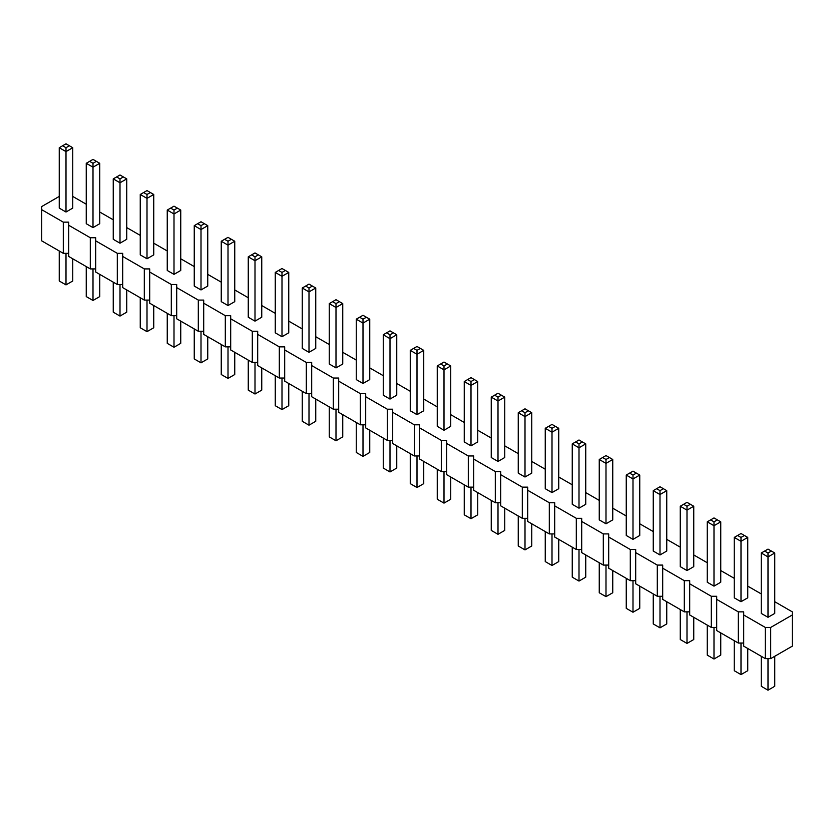 <?xml version="1.0" encoding="UTF-8"?>
<svg xmlns="http://www.w3.org/2000/svg" width="834" height="834" viewBox="0 0 834 834"><rect width="100%" height="100%" fill="white"/><g stroke="black" fill="none" stroke-linecap="round" stroke-linejoin="round"><path stroke-width="1.25" d="M59.245 196.428L41.7 206.561L41.7 209.678L63.301 222.146L68.701 222.146L68.701 225.263L90.301 237.732L95.701 237.732L95.701 240.849L117.302 253.327L122.702 253.327L122.702 256.445L144.303 268.913L149.703 268.913L149.703 272.03L171.304 284.498L176.704 284.498L176.704 287.615L198.304 300.084L203.704 300.084L203.704 303.201L225.305 315.679L230.695 315.679L230.695 318.796L252.295 331.265L257.696 331.265L257.696 334.382L279.296 346.85L284.696 346.85L284.696 349.967L306.297 362.446L311.697 362.446L311.697 365.563L333.298 378.031L338.698 378.031L338.698 381.148L360.298 393.617L365.699 393.617L365.699 396.734L387.299 409.202L392.699 409.202L392.699 412.319L414.3 424.798L419.7 424.798L419.7 427.915L441.301 440.383L446.701 440.383L446.701 443.5L468.301 455.969L473.702 455.969L473.702 459.086L495.302 471.554L500.702 471.554L500.702 474.682L522.303 487.15L527.703 487.15L527.703 490.267L549.304 502.735L554.704 502.735L554.704 505.852L576.304 518.321L581.705 518.321L581.705 521.438L603.305 533.916L608.695 533.916L608.695 537.033L630.296 549.502L635.696 549.502L635.696 552.619L657.296 565.087L662.696 565.087L662.696 568.204L684.297 580.673L689.697 580.673L689.697 583.8L711.298 596.268L716.698 596.268L716.698 599.385L738.298 611.854L743.699 611.854L743.699 646.152L765.299 658.62L770.699 658.62L792.3 646.152L792.3 611.854L774.755 601.721M770.699 658.62L770.699 627.439L792.3 614.971M41.7 209.678L41.7 240.849L63.301 253.327L68.701 253.327M68.701 225.263L68.701 256.445L90.301 268.913L95.701 268.913M95.701 240.849L95.701 272.03L117.302 284.498L122.702 284.498M122.702 256.445L122.702 287.615L144.303 300.084L149.703 300.084M149.703 272.03L149.703 303.201L171.304 315.679L176.704 315.679M176.704 287.615L176.704 318.796L198.304 331.265L203.704 331.265M203.704 303.201L203.704 334.382L225.305 346.85L230.695 346.85M230.695 318.796L230.695 349.967L252.295 362.446L257.696 362.446M257.696 334.382L257.696 365.563L279.296 378.031L284.696 378.031M284.696 349.967L284.696 381.148L306.297 393.617L311.697 393.617M311.697 365.563L311.697 396.734L333.298 409.202L338.698 409.202M338.698 381.148L338.698 412.319L360.298 424.798L365.699 424.798M365.699 396.734L365.699 427.915L387.299 440.383L392.699 440.383M392.699 412.319L392.699 443.5L414.3 455.969L419.7 455.969M419.7 427.915L419.7 459.086L441.301 471.564L446.701 471.564M446.701 443.5L446.701 474.682L468.301 487.15L473.702 487.15M473.702 459.086L473.702 490.267L495.302 502.735L500.702 502.735M500.702 474.682L500.702 505.852L522.303 518.321L527.703 518.321M527.703 490.267L527.703 521.438L549.304 533.916L554.704 533.916M554.704 505.852L554.704 537.033L576.304 549.502L581.705 549.502M581.705 521.438L581.705 552.619L603.305 565.087L608.695 565.087M608.695 537.033L608.695 568.204L630.296 580.673L635.696 580.673M635.696 552.619L635.696 583.8L657.296 596.268L662.696 596.268M662.696 568.204L662.696 599.385L684.297 611.854L689.697 611.854M689.697 583.8L689.697 614.971L711.298 627.439L716.698 627.439M716.698 599.385L716.698 630.556L738.298 643.035L743.699 643.035M761.254 593.923L747.754 586.135M734.254 578.337L720.753 570.55M707.253 562.752L693.752 554.954M680.252 547.167L666.752 539.369M653.251 531.571L639.751 523.783M626.251 515.985L612.75 508.187M599.25 500.4L585.749 492.602M572.249 484.804L558.749 477.017M545.248 469.219L531.748 461.431M518.248 453.633L504.747 445.836M491.247 438.048L477.746 430.25M464.246 422.452L450.746 414.665M437.245 406.867L423.745 399.069M410.255 391.282L396.755 383.484M383.254 375.686L369.754 367.898M356.254 360.1L342.753 352.313M329.253 344.515L315.752 336.717M302.252 328.93L288.752 321.132M275.251 313.334L261.751 305.546M248.251 297.748L234.75 289.951M221.25 282.163L207.749 274.365M194.249 266.578L180.749 258.78M167.248 250.982L153.748 243.194M140.248 235.397L126.747 227.599M113.247 219.811L99.746 212.013M86.246 204.215L72.746 196.428M743.699 614.971L765.299 627.439L770.699 627.439M194.249 225.649L194.249 286.062L201.004 289.951L207.749 286.062L207.749 225.649L201.004 229.548L201.004 225.649L197.627 223.7L194.249 225.649L201.004 229.548L201.004 289.951M228.005 305.546L234.75 301.647L234.75 241.245L228.005 245.133L228.005 241.245L224.627 239.295L221.25 241.245L228.005 245.133L228.005 305.546L221.25 301.647L221.25 241.245M275.251 272.416L275.251 332.818L281.996 336.717L288.752 332.818L288.752 272.416L281.996 276.315L281.996 272.416L278.629 270.466L275.251 272.416L281.996 276.315L281.996 336.717M254.995 321.132L254.995 260.729L248.251 256.83L248.251 317.233L254.995 321.132L261.751 317.233L261.751 256.83L254.995 260.729L254.995 256.83L258.373 254.881L261.751 256.83M308.997 352.313L308.997 291.9L302.252 288.001L302.252 348.414L308.997 352.313L315.752 348.414L315.752 288.001L308.997 291.9L308.997 288.001L312.375 286.062L315.752 288.001M437.245 365.949L437.245 426.351L444.001 430.25L450.746 426.351L450.746 365.949L444.001 369.848L444.001 365.949L440.623 363.999L437.245 365.949L444.001 369.848L444.001 430.25M417 414.665L423.745 410.766L423.745 350.363L417 354.252L417 350.363L413.622 348.414L410.255 350.363L417 354.252L417 414.665L410.255 410.766L410.255 350.363M383.254 334.768L383.254 395.18L389.999 399.069L396.755 395.18L396.755 334.768L389.999 338.667L389.999 334.768L386.622 332.818L383.254 334.768L389.999 338.667L389.999 399.069M335.998 367.898L335.998 307.496L329.253 303.597L329.253 363.999L335.998 367.898L342.753 363.999L342.753 303.597L335.998 307.496L335.998 303.597L339.375 301.647L342.753 303.597M362.998 383.484L362.998 323.081L356.254 319.182L356.254 379.585L362.998 383.484L369.754 379.585L369.754 319.182L362.998 323.081L362.998 319.182L366.376 317.233L369.754 319.182M707.253 521.834L707.253 582.236L713.998 586.135L720.753 582.236L720.753 521.834L713.998 525.722L713.998 521.834L710.62 519.884L707.253 521.834L713.998 525.722L713.998 586.135M686.997 570.55L686.997 510.137L680.252 506.238L680.252 566.651L686.997 570.55L693.752 566.651L693.752 506.238L686.997 510.137L686.997 506.238L690.375 504.289L693.752 506.238M626.251 475.067L626.251 535.47L632.996 539.369L639.751 535.47L639.751 475.067L632.996 478.966L632.996 475.067L629.628 473.118L626.251 475.067L632.996 478.966L632.996 539.369M653.251 490.653L653.251 551.055L659.996 554.954L666.752 551.055L666.752 490.653L659.996 494.552L659.996 490.653L656.629 488.703L653.251 490.653L659.996 494.552L659.996 554.954M605.995 523.783L605.995 463.37L599.25 459.482L599.25 519.884L605.995 523.783L612.75 519.884L612.75 459.482L605.995 463.37L605.995 459.482L609.373 457.532L612.75 459.482M464.246 381.534L464.246 441.937L471.002 445.836L477.746 441.937L477.746 381.534L471.002 385.433L471.002 381.534L467.624 379.585L464.246 381.534L471.002 385.433L471.002 445.836M498.002 461.431L504.747 457.532L504.747 397.12L498.002 401.018L498.002 397.12L494.625 395.18L491.247 397.12L498.002 401.018L498.002 461.431L491.247 457.532L491.247 397.12M518.248 412.715L518.248 473.118L525.003 477.017L531.748 473.118L531.748 412.715L525.003 416.614L525.003 412.715L521.625 410.766L518.248 412.715L525.003 416.614L525.003 477.017M545.248 428.301L545.248 488.703L552.004 492.602L558.749 488.703L558.749 428.301L552.004 432.2L552.004 428.301L548.626 426.351L545.248 428.301L552.004 432.2L552.004 492.602M579.005 508.187L579.005 447.785L572.249 443.886L572.249 504.299L579.005 508.187L585.749 504.299L585.749 443.886L579.005 447.785L579.005 443.886L582.372 441.937L585.749 443.886M93.001 227.599L93.001 167.196L86.246 163.297L86.246 223.71L93.001 227.599L99.746 223.71L99.746 163.297L93.001 167.196L93.001 163.297L96.379 161.348L99.746 163.297M120.002 243.194L126.747 239.295L126.747 178.883L120.002 182.782L120.002 178.883L116.624 176.944L113.247 178.883L120.002 182.782L120.002 243.194L113.247 239.295L113.247 178.883M140.248 194.478L140.248 254.881L147.003 258.78L153.748 254.881L153.748 194.478L147.003 198.377L147.003 194.478L143.625 192.529L140.248 194.478L147.003 198.377L147.003 258.78M167.248 210.064L167.248 270.466L174.004 274.365L180.749 270.466L180.749 210.064L174.004 213.963L174.004 210.064L170.626 208.114L167.248 210.064L174.004 213.963L174.004 274.365M66.001 212.013L66.001 151.611L59.245 147.712L59.245 208.114L66.001 212.013L72.746 208.114L72.746 147.712L66.001 151.611L66.001 147.712L69.378 145.762L72.746 147.712M734.254 537.419L734.254 597.822L740.999 601.721L747.754 597.822L747.754 537.419L740.999 541.318L740.999 537.419L737.621 535.47L734.254 537.419L740.999 541.318L740.999 601.721M767.999 617.306L774.755 613.417L774.755 553.005L767.999 556.904L767.999 553.005L764.622 551.055L761.254 553.005L767.999 556.904L767.999 617.306L761.254 613.417L761.254 553.005M765.299 658.62L765.299 627.439M738.298 643.035L738.298 611.854M711.298 627.439L711.298 596.268M684.297 611.854L684.297 580.673M657.296 596.268L657.296 565.087M630.296 580.673L630.296 549.502M603.305 565.087L603.305 533.916M576.304 549.502L576.304 518.321M549.304 533.916L549.304 502.735M522.303 518.321L522.303 487.15M495.302 502.735L495.302 471.554M468.301 487.15L468.301 455.969M441.301 471.564L441.301 440.383M414.3 455.969L414.3 424.798M387.299 440.383L387.299 409.202M360.298 424.798L360.298 393.617M333.298 409.202L333.298 378.031M306.297 393.617L306.297 362.446M279.296 378.031L279.296 346.85M252.295 362.446L252.295 331.265M225.305 346.85L225.305 315.679M198.304 331.265L198.304 300.084M171.304 315.679L171.304 284.498M144.303 300.084L144.303 268.913M117.302 284.498L117.302 253.327M90.301 268.913L90.301 237.732M63.301 253.327L63.301 222.146M207.749 336.717L207.749 358.933L201.004 362.832L194.249 358.933L194.249 328.93M201.004 362.832L201.004 331.265M234.75 352.313L234.75 374.518L228.005 378.417L221.25 374.518L221.25 344.515M228.005 378.417L228.005 346.85M288.752 383.484L288.752 405.699L281.996 409.598L275.251 405.699L275.251 375.696M281.996 409.598L281.996 378.031M261.751 367.898L261.751 390.114L254.995 394.013L254.995 362.446M254.995 394.013L248.251 390.114L248.251 360.1M315.752 399.069L315.752 421.285L308.997 425.184L308.997 393.617M308.997 425.184L302.252 421.285L302.252 391.282M450.746 477.017L450.746 499.232L444.001 503.131L437.245 499.232L437.245 469.219M444.001 503.131L444.001 471.564M423.745 461.431L423.745 483.637L417 487.536L410.255 483.637L410.255 453.633M417 487.536L417 455.969M396.755 445.836L396.755 468.051L389.999 471.95L383.254 468.051L383.254 438.048M389.999 471.95L389.999 440.383M342.753 414.665L342.753 436.88L335.998 440.769L335.998 409.202M335.998 440.769L329.253 436.88L329.253 406.867M369.754 430.25L369.754 452.466L362.998 456.365L362.998 424.798M362.998 456.365L356.254 452.466L356.254 422.452M720.753 632.902L720.753 655.117L713.998 659.006L707.253 655.117L707.253 625.104M713.998 659.006L713.998 627.439M693.752 617.306L693.752 639.522L686.997 643.421L686.997 611.854M686.997 643.421L680.252 639.522L680.252 609.518M639.751 586.135L639.751 608.351L632.996 612.239L626.251 608.351L626.251 578.337M632.996 612.239L632.996 580.673M666.752 601.721L666.752 623.936L659.996 627.835L653.251 623.936L653.251 593.923M659.996 627.835L659.996 596.268M612.75 570.55L612.75 592.755L605.995 596.654L605.995 565.087M605.995 596.654L599.25 592.755L599.25 562.752M477.746 492.602L477.746 514.818L471.002 518.717L464.246 514.818L464.246 484.815M471.002 518.717L471.002 487.15M504.747 508.187L504.747 530.403L498.002 534.302L491.247 530.403L491.247 500.4M498.002 534.302L498.002 502.735M531.748 523.783L531.748 545.999L525.003 549.887L518.248 545.999L518.248 515.985M525.003 549.887L525.003 518.321M558.749 539.369L558.749 561.584L552.004 565.483L545.248 561.584L545.248 531.571M552.004 565.483L552.004 533.916M585.749 554.954L585.749 577.17L579.005 581.069L579.005 549.502M579.005 581.069L572.249 577.17L572.249 547.167M99.746 274.365L99.746 296.581L93.001 300.48L93.001 268.913M93.001 300.48L86.246 296.581L86.246 266.578M126.747 289.951L126.747 312.166L120.002 316.065L113.247 312.166L113.247 282.163M120.002 316.065L120.002 284.498M153.748 305.546L153.748 327.762L147.003 331.651L140.248 327.762L140.248 297.748M147.003 331.651L147.003 300.084M180.749 321.132L180.749 343.347L174.004 347.246L167.248 343.347L167.248 313.334M174.004 347.246L174.004 315.679M72.746 258.78L72.746 280.995L66.001 284.894L66.001 253.327M66.001 284.894L59.245 280.995L59.245 250.982M747.754 648.487L747.754 670.703L740.999 674.602L734.254 670.703L734.254 640.689M740.999 674.602L740.999 643.035M774.755 656.285L774.755 686.288L767.999 690.187L761.254 686.288L761.254 656.285M767.999 690.187L767.999 658.62M207.749 225.649L204.372 223.7L201.004 225.649M197.627 223.7L201.004 221.761L204.372 223.7M234.75 241.245L228.005 237.346L224.627 239.295M231.372 239.295L228.005 241.245M288.752 272.416L285.374 270.466L281.996 272.416M278.629 270.466L281.996 268.517L285.374 270.466M248.251 256.83L254.995 252.931L258.373 254.881M251.628 254.881L254.995 256.83M302.252 288.001L308.997 284.113L312.375 286.062M305.63 286.062L308.997 288.001M450.746 365.949L447.378 363.999L444.001 365.949M440.623 363.999L444.001 362.05L447.378 363.999M423.745 350.363L417 346.464L413.622 348.414M420.378 348.414L417 350.363M396.755 334.768L393.377 332.818L389.999 334.768M386.622 332.818L389.999 330.869L393.377 332.818M329.253 303.597L335.998 299.698L339.375 301.647M332.62 301.647L335.998 303.597M356.254 319.182L362.998 315.283L366.376 317.233M359.621 317.233L362.998 319.182M720.753 521.834L717.376 519.884L713.998 521.834M710.62 519.884L713.998 517.935L717.376 519.884M680.252 506.238L686.997 502.349L690.375 504.289M683.63 504.289L686.997 506.238M639.751 475.067L636.373 473.118L632.996 475.067M629.628 473.118L632.996 471.168L636.373 473.118M666.752 490.653L663.374 488.703L659.996 490.653M656.629 488.703L659.996 486.754L663.374 488.703M599.25 459.482L605.995 455.583L609.373 457.532M602.628 457.532L605.995 459.482M477.746 381.534L474.379 379.585L471.002 381.534M467.624 379.585L471.002 377.635L474.379 379.585M504.747 397.12L498.002 393.231L494.625 395.18M501.38 395.18L498.002 397.12M531.748 412.715L528.37 410.766L525.003 412.715M521.625 410.766L525.003 408.816L528.37 410.766M558.749 428.301L555.371 426.351L552.004 428.301M548.626 426.351L552.004 424.402L555.371 426.351M572.249 443.886L579.005 439.987L582.372 441.937M575.627 441.937L579.005 443.886M86.246 163.297L93.001 159.398L96.379 161.348M89.624 161.348L93.001 163.297M126.747 178.883L120.002 174.994L116.624 176.944M123.38 176.944L120.002 178.883M153.748 194.478L150.37 192.529L147.003 194.478M143.625 192.529L147.003 190.579L150.37 192.529M180.749 210.064L177.371 208.114L174.004 210.064M170.626 208.114L174.004 206.165L177.371 208.114M59.245 147.712L66.001 143.813L69.378 145.762M62.623 145.762L66.001 147.712M747.754 537.419L744.376 535.47L740.999 537.419M737.621 535.47L740.999 533.52L744.376 535.47M774.755 553.005L767.999 549.106L764.622 551.055M771.377 551.055L767.999 553.005"/></g></svg>
